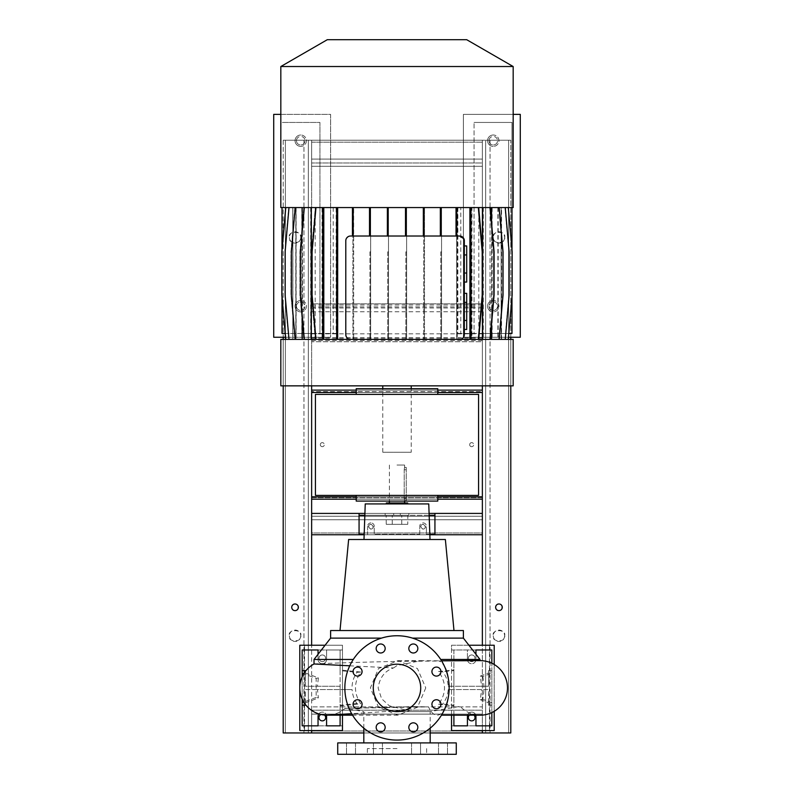<?xml version="1.0" encoding="UTF-8"?>
<svg xmlns="http://www.w3.org/2000/svg" width="794" height="794" viewBox="0 0 794 794"><rect width="100%" height="100%" fill="white"/><g stroke="black" fill="none" stroke-linecap="round" stroke-linejoin="round"><path stroke-width="0.6" stroke-dasharray="3.97 2.98" d="M425.763 687.912L417.475 707.256L397.913 715.176L378.49 707.246L370.391 687.912L378.51 668.558L397.913 660.648L417.475 668.568L425.763 687.912M349.757 665.809L393.536 667.943C384.822 670.861 379.681 677.52 378.123 687.912L381.557 698.67L389.268 705.767L406.637 710.213L414.676 706.6L428.562 706.888A27.264 11.92 -90 0 0 437.117 715.176A27.264 11.92 -90 0 0 444.878 708.615M397 664.201A23.711 23.711 0 0 0 373.289 687.912A23.711 23.711 0 0 0 397 711.623L430.189 711.623L397 711.623A23.711 23.711 0 0 0 420.711 687.912A23.711 23.711 0 0 0 397 664.201M443.002 754.3L438.496 754.3L443.002 754.3M443.002 742.916L438.496 742.916L443.002 742.916M416.056 754.3L420.562 754.3L416.056 754.3M416.056 742.916L420.562 742.916L420.562 754.3L411.55 754.3L420.562 754.3L420.562 742.916L416.056 742.916M377.944 754.3L373.438 754.3L377.944 754.3M377.944 742.916L373.438 742.916L377.944 742.916M350.998 754.3L355.504 754.3L350.998 754.3M350.998 742.916L355.504 742.916L350.998 742.916M411.55 742.916L411.55 754.3L411.55 742.916L420.562 742.916L411.55 742.916M380.663 643.984A4.506 4.506 0 0 0 376.167 648.49A4.506 4.506 0 0 0 380.663 652.986A4.506 4.506 0 0 0 385.169 648.49A4.506 4.506 0 0 0 380.663 643.984M357.568 667.079A4.506 4.506 0 0 0 353.062 671.585A4.506 4.506 0 0 0 357.568 676.091A4.506 4.506 0 0 0 362.074 671.585A4.506 4.506 0 0 0 357.568 667.079M357.568 699.742A4.506 4.506 0 0 0 353.062 704.248A4.506 4.506 0 0 0 357.568 708.754A4.506 4.506 0 0 0 362.074 704.248A4.506 4.506 0 0 0 357.568 699.742M380.663 722.838A4.506 4.506 0 0 0 376.167 727.344A4.506 4.506 0 0 0 380.663 731.85A4.506 4.506 0 0 0 385.169 727.344A4.506 4.506 0 0 0 380.663 722.838M413.337 722.838A4.506 4.506 0 0 0 408.831 727.344A4.506 4.506 0 0 0 413.337 731.85A4.506 4.506 0 0 0 417.833 727.344A4.506 4.506 0 0 0 413.337 722.838M436.432 699.742A4.506 4.506 0 0 0 431.926 704.248A4.506 4.506 0 0 0 436.432 708.754A4.506 4.506 0 0 0 440.938 704.248A4.506 4.506 0 0 0 436.432 699.742M436.432 667.079A4.506 4.506 0 0 0 431.926 671.585A4.506 4.506 0 0 0 436.432 676.091A4.506 4.506 0 0 0 440.938 671.585A4.506 4.506 0 0 0 436.432 667.079M413.337 643.984A4.506 4.506 0 0 0 408.831 648.49A4.506 4.506 0 0 0 413.337 652.986A4.506 4.506 0 0 0 417.833 648.49A4.506 4.506 0 0 0 413.337 643.984M363.811 728.148L363.811 711.623L345.132 708.327L428.562 706.888M430.189 728.148L430.189 711.623L460.123 706.342A27.264 27.264 0 0 0 480.221 715.176M393.536 667.943L397 665.6L420.989 660.648L441.583 660.836M477.968 660.648L397 661.422C352.764 662.246 312.955 663.943 314.017 663.973L314.017 663.973M345.132 708.327A27.264 27.264 0 0 1 328.25 715.156A27.264 27.264 -90 0 0 345.132 708.327L414.676 706.6M340.1 686.254L305.482 686.254L305.482 671.238L305.482 686.254L340.1 686.254L340.1 669.947L360.704 672.042C353.737 682.602 353.737 693.182 360.704 703.792L356.963 703.494C354.084 699.445 352.457 694.8 352.07 689.569L317.451 689.569L318.374 697.956L316.171 697.41L316.171 678.423L303.765 673.739M360.704 672.042L356.963 672.339L340.1 670.622L340.1 649.978L326.582 649.978L326.582 659.467A4.268 4.268 0 0 1 322.314 663.734A4.268 4.268 0 0 1 318.047 659.467L318.047 649.978L302.167 649.978L302.167 725.845L318.047 725.845L318.047 716.367A4.268 4.268 0 0 1 322.314 712.099A4.268 4.268 0 0 1 326.582 716.367L326.582 725.845L340.1 725.845L340.1 649.978L326.582 649.978L326.582 659.467A4.268 4.268 0 0 1 322.314 663.734A4.268 4.268 0 0 1 318.047 659.467L318.047 654.276M352.07 686.254C352.447 681.044 354.074 676.409 356.963 672.339M305.482 672.994L318.374 677.868L317.451 686.254M318.374 677.868L316.171 678.423M482.782 676.557C484.33 684.11 484.33 691.693 482.782 699.276L480.33 699.732L481.551 689.569L448.243 689.569C447.796 695.117 445.93 699.941 442.645 704.06L438.536 704.318C446.476 693.4 446.476 682.463 438.536 671.506L442.645 671.764C445.93 675.863 447.786 680.696 448.243 686.254L481.551 686.254L480.33 676.091L482.782 676.557L491.833 673.123L491.833 663.248M404.206 469.79C404.622 466.733 404.622 466.733 404.206 469.79C404.622 466.733 404.622 466.733 404.206 469.79L404.206 498.235L404.206 469.79L406.25 469.79L406.25 467.418L406.25 500.607L406.25 469.79L404.206 469.79M406.25 500.607L404.583 500.607L404.206 498.235L404.583 501.083M397 465.046L404.583 465.046L397 465.046M397 502.979L404.583 502.979L397 502.979M337.728 754.3L456.272 754.3M397 748.613L367.364 748.613L397 748.613M337.728 742.916L456.272 742.916M440.72 659.467L479.983 659.467M412.543 638.128L463.388 638.128M365.24 503.932L428.76 503.932M348.635 539.493L445.365 539.493M407.759 524.318L386.241 524.318L407.759 524.318L407.858 515.306L364.843 515.306M330.612 630.535L463.388 630.535M407.669 503.932L386.331 503.932L407.669 503.932M318.831 713.905A4.268 4.268 0 0 1 326.413 715.176M467.587 715.176A4.268 4.268 0 0 1 475.953 716.367L475.953 725.845L491.833 725.845L491.833 649.978L475.953 649.978L475.953 659.467A4.268 4.268 0 0 1 471.686 663.734A4.268 4.268 0 0 1 467.418 659.467L467.418 649.978L453.9 649.978L453.9 725.845L467.418 725.845L467.418 716.367A4.268 4.268 0 0 1 475.785 715.176M374.242 526.214A3.315 3.315 0 0 0 370.917 522.899A3.315 3.315 0 0 1 374.242 526.214L374.242 534.273L374.242 526.214M423.083 522.899A3.315 3.315 0 0 1 426.398 526.214A3.315 3.315 0 0 0 423.083 522.899A3.315 3.315 0 0 0 419.758 526.214A3.315 3.315 0 0 1 423.083 522.899M397 740.077A52.156 52.156 0 0 0 449.156 687.912A52.156 52.156 0 0 0 397 635.756A52.156 52.156 0 0 0 344.844 687.912A52.156 52.156 0 0 0 397 740.077M419.758 534.273L419.758 526.214L419.758 534.273L374.242 534.273L419.758 534.273M429.822 534.273L426.398 534.273L426.398 526.214L426.398 534.273L434.933 534.273L434.933 513.41L359.067 513.41L434.933 513.41M370.917 522.899A3.315 3.315 0 0 0 367.602 526.214A3.315 3.315 0 0 1 370.917 522.899M367.602 526.214L367.602 534.273L367.602 526.214M429.088 513.41L364.912 513.41M429.157 515.306L407.858 515.306M408.85 513.41L408.85 515.306M400.315 513.41L400.315 515.306L400.315 513.41M393.685 513.41L393.685 515.306L393.685 513.41M385.15 513.41L385.15 515.306M359.067 513.41L359.067 534.273L364.178 534.273M434.933 515.306L359.067 515.306M448.243 686.254L488.518 686.254L488.518 670.622L488.518 686.254L481.551 686.254M480.33 699.732L488.518 702.829L488.518 705.211L488.518 689.569L481.551 689.569M488.518 702.829L488.518 689.569L453.9 689.569L453.9 715.176M475.953 654.276L475.953 659.467A4.268 4.268 0 0 1 471.686 663.734A4.268 4.268 0 0 1 467.418 659.467L467.418 649.978L453.9 649.978L453.9 705.886L453.9 705.211L442.645 704.06M491.833 712.585L491.833 673.123M491.833 705.211L488.518 705.211M448.243 689.569L453.9 689.569M491.833 670.622L488.518 670.622M453.9 686.254L453.9 670.622L442.645 671.764M438.536 704.318L453.9 705.886M438.536 671.506L453.9 669.947M491.833 702.7L482.782 699.276M480.33 676.091L488.518 672.994M340.1 715.176L340.1 689.569L305.482 689.569L305.482 704.586L305.482 689.569L317.451 689.569M302.167 699.038L302.167 676.796M340.1 689.569L352.07 689.569M356.963 703.494L340.1 705.211L340.1 705.886L340.1 669.947M340.1 705.886L360.704 703.792M305.482 702.829L318.374 697.956M316.171 697.41L303.765 702.095M401.744 524.318L401.744 515.306M392.256 524.318L392.256 515.306M386.241 524.318L386.142 515.306M407.669 502.979L386.331 502.979M330.612 638.128L381.457 638.128M397 630.535L340.021 630.535L397 630.535M397 539.493L363.999 539.493L397 539.493M314.017 659.467L353.28 659.467M397 754.3L426.636 754.3L397 754.3M315.436 394.39L315.436 495.396L478.564 495.396L478.564 394.39L315.436 394.39M356.218 394.39L437.782 394.39L356.218 394.39L356.218 388.703L437.782 388.703L437.782 394.39M356.218 495.396L437.782 495.396L356.218 495.396L356.218 501.083L437.782 501.083L437.782 495.396M411.223 452.243L382.777 452.243L411.223 452.243L411.223 388.703M382.777 385.854L411.223 385.854L382.777 385.854M382.777 452.243L382.777 388.703M333.222 207.562L333.222 333.46L336.14 333.46L336.14 207.562L319.942 207.562L319.942 333.46L319.942 122.445L282.009 122.445L319.942 122.445L319.942 207.562L315.198 207.562L333.222 207.562L315.317 207.562L311.447 251.827L311.447 295.12L315.317 339.385L469.899 339.385L469.899 207.562L456.024 207.562L456.024 236.017L459.597 236.017M323.436 339.385L323.436 207.562L303.784 207.562L299.914 251.827L299.914 295.12L303.784 339.385L311.079 339.385L311.079 207.562L294.842 207.562L290.971 251.827L290.971 295.12L294.842 339.385L302.067 339.385L302.067 207.562L285.701 207.562L281.83 251.827L281.83 295.12L285.701 339.385L292.817 339.385L292.847 207.562L292.817 339.385L292.788 207.562L285.78 207.562L281.91 251.827L281.91 295.12L285.78 339.385L295.815 339.385L295.815 207.562L288.996 207.562L285.125 251.827L285.125 295.12L288.996 339.385L296.003 339.385L296.003 207.562L288.996 207.562M285.701 207.562L292.44 207.562M493.263 300.499A5.687 5.687 0 0 0 487.566 306.196A5.687 5.687 0 0 0 493.263 311.883A5.687 5.687 0 0 1 487.566 306.196A5.687 5.687 0 0 1 493.263 300.499A5.687 5.687 0 0 1 498.95 306.196A5.687 5.687 0 0 1 493.263 311.883A5.687 5.687 0 0 0 498.95 306.196A5.687 5.687 0 0 0 493.263 300.499M493.263 135.01A5.687 5.687 0 0 0 487.566 140.707A5.687 5.687 0 0 0 493.263 146.394A5.687 5.687 0 0 1 487.566 140.707A5.687 5.687 0 0 1 493.263 135.01A5.687 5.687 0 0 1 498.95 140.707A5.687 5.687 0 0 1 493.263 146.394A5.687 5.687 0 0 0 498.95 140.707A5.687 5.687 0 0 0 493.263 135.01M300.737 311.883A5.687 5.687 0 0 1 295.05 306.196A5.687 5.687 0 0 1 300.737 300.499A5.687 5.687 0 0 0 295.05 306.196A5.687 5.687 0 0 0 300.737 311.883A5.687 5.687 0 0 0 306.434 306.196A5.687 5.687 0 0 0 300.737 300.499A5.687 5.687 0 0 1 306.434 306.196A5.687 5.687 0 0 1 300.737 311.883M300.737 146.394A5.687 5.687 0 0 1 295.05 140.707A5.687 5.687 0 0 1 300.737 135.01A5.687 5.687 0 0 0 295.05 140.707A5.687 5.687 0 0 0 300.737 146.394A5.687 5.687 0 0 0 306.434 140.707A5.687 5.687 0 0 0 300.737 135.01A5.687 5.687 0 0 1 306.434 140.707A5.687 5.687 0 0 1 300.737 146.394M285.185 333.46L333.222 333.46M315.198 207.562L315.198 333.46M336.14 333.46L282.009 333.46L282.009 207.562M282.009 249.792L282.009 297.154M280.828 207.562L478.802 207.562L478.802 333.46L460.778 333.46L460.778 207.562L468.252 207.562L457.324 207.562L457.324 339.385L424.492 339.385L424.492 207.562L424.492 339.385L353.658 339.385L353.658 207.562L353.658 339.385L315.317 339.385L311.447 295.12L311.447 251.827L315.317 207.562L322.692 207.562L315.972 207.562L312.102 251.827L312.102 295.12L315.972 339.385L322.692 339.385L311.595 339.385L311.595 207.562M456.58 251.827L456.58 339.385L456.58 207.562L456.58 251.827L457.324 251.827L457.324 207.562L423.748 207.562L423.748 339.385L423.748 207.562L352.913 207.562L352.913 339.385L352.913 207.562L336.14 207.562M508.815 333.46L478.802 333.46M457.86 207.562L457.86 333.46L474.058 333.46L474.058 122.445L474.058 333.46L511.991 333.46L511.991 122.445L474.058 122.445L511.991 122.445L511.991 207.562M511.991 249.792L511.991 297.154M478.802 207.562L513.172 207.562M457.86 333.46L460.778 333.46M464.331 302.375L464.331 329.48L464.331 302.375L466.703 302.375L466.703 293.343M466.703 329.48L466.703 320.448L464.331 320.448M466.703 320.448L466.703 302.375M464.331 240.751L464.331 334.641M464.331 254.953L464.331 273.027L464.331 254.953L466.703 254.953L466.703 245.922M464.331 282.059L464.331 273.027L464.331 282.059M288.996 339.385L295.815 339.385M311.079 207.562L303.784 207.562L299.914 251.827L299.914 295.12L303.784 339.385L311.595 339.385M302.067 207.562L294.842 207.562L290.971 251.827L290.971 295.12L294.842 339.385L302.415 339.385L302.415 207.562M295.815 207.562L285.78 207.562M296.003 207.562L301.849 207.562L295.229 207.562L291.358 251.827L291.358 295.12L295.229 339.385L322.046 339.385L322.046 207.562L315.972 207.562M322.046 207.562L295.229 207.562M323.436 207.562L352.437 207.562L352.437 236.017L387.373 236.017L387.373 207.562L369.508 207.562L369.508 236.017M369.508 207.562L352.437 207.562M388.117 207.562L405.496 207.562L405.496 236.017L388.117 236.017L388.117 207.562L387.373 207.562M424.075 207.562L440.342 207.562L440.342 236.017L424.075 236.017L424.075 207.562L405.496 207.562M456.024 207.562L440.342 207.562M470.644 207.562L478.683 207.562L482.553 251.827L482.553 295.12L478.683 339.385L470.644 339.385L470.644 207.562L469.899 207.562M460.778 207.562L478.683 207.562M471.954 339.385L478.028 339.385L481.898 295.12L481.898 251.827L478.028 207.562L471.308 207.562L471.308 251.827L470.564 251.827L470.564 207.562L470.564 339.385L471.308 339.385L471.308 207.562L490.216 207.562L494.086 251.827L494.086 295.12L490.216 339.385L482.921 339.385L508.299 339.385L471.954 339.385L471.954 207.562L478.028 207.562L481.898 251.827L481.898 295.12L478.028 339.385L471.308 339.385L490.216 339.385M482.921 339.385L482.921 207.562L490.216 207.562M482.921 207.562L499.158 207.562L503.029 251.827L503.029 295.12L499.158 339.385M471.954 207.562L505.004 207.562L498.185 207.562L501.153 207.562L501.183 339.385L508.22 339.385L512.09 295.12L512.09 251.827L508.22 207.562L501.153 207.562L508.22 207.562L512.09 251.827L512.09 295.12L508.22 339.385L501.153 339.385L501.153 207.562L508.299 207.562L499.158 207.562M285.78 339.385L292.788 339.385L292.788 207.562M285.701 339.385L302.067 339.385M311.079 339.385L302.415 339.385M470.564 251.827L470.564 339.385L457.324 339.385L457.324 251.827M478.683 339.385L471.308 339.385L471.308 251.827M470.644 339.385L469.899 339.385M513.172 339.385L280.828 339.385M315.972 339.385L322.046 339.385M295.229 339.385L296.003 339.385M301.849 207.562L301.849 339.385M296.122 207.562L296.122 339.385M337.42 339.385L337.42 207.562M336.676 339.385L336.676 207.562M345.787 334.641L345.787 240.751L347.99 236.751M348.794 236.344L352.437 236.017M424.075 236.017L423.331 236.017L423.331 207.562M405.496 236.017L423.331 236.017M388.117 236.017L387.373 236.017M440.342 236.017L456.024 236.017M501.213 339.385L501.213 207.562M498.185 207.562L498.185 339.385M482.405 296.847L482.405 250.1M491.585 223.273L491.585 323.674M352.913 251.827L353.658 251.827M352.913 295.12L353.658 295.12M337.976 207.562L337.976 339.385L337.976 207.562M423.748 251.827L424.492 251.827M423.748 295.12L424.492 295.12M406.627 207.562L406.627 339.385L406.627 207.562M322.692 207.562L322.692 339.385L322.692 207.562M406.627 251.827L405.883 251.827L405.883 339.385L405.883 295.12L406.627 295.12M388.504 207.562L388.504 339.385L388.504 207.562M337.976 251.827L337.232 251.827L337.232 339.385L337.232 295.12L337.976 295.12M324.101 207.562L324.101 339.385L324.101 207.562M456.768 207.562L456.768 236.017M464.212 239.699L464.301 240.225M370.252 207.562L370.252 236.017M491.933 207.562L491.933 339.385M497.878 207.562L497.878 339.385M497.997 207.562L497.997 339.385M492.151 207.562L492.151 339.385M295.924 207.562L295.924 339.385M292.887 207.562L292.887 339.385M302.186 231.878L302.186 315.069M310.692 207.562L310.692 339.385M441.563 207.562L441.563 339.385L441.563 207.562M406.24 207.562L406.24 236.017M388.504 251.827L387.76 251.827L387.76 339.385L387.76 295.12L388.504 295.12M370.669 207.562L370.669 339.385L370.669 207.562M498.076 207.562L498.076 339.385M501.113 207.562L501.113 339.385M491.814 207.562L491.814 339.385M483.308 207.562L483.308 339.385M441.087 207.562L441.087 236.017M353.181 207.562L353.181 236.017M441.563 251.827L440.819 251.827L440.819 339.385L440.819 295.12L441.563 295.12M370.669 251.827L369.925 251.827L369.925 339.385L369.925 295.12L370.669 295.12M471.308 207.562L471.308 339.385M482.792 207.562L482.792 339.385M513.172 385.854L280.828 385.854M513.172 66.527L280.828 66.527M466.703 39.7L327.297 39.7M466.703 282.059L466.703 273.027L464.331 273.027M466.703 273.027L466.703 254.953M489.68 207.562L493.55 251.827L493.55 295.12L489.68 339.385L493.55 295.12L493.55 251.827L489.68 207.562M508.299 207.562L512.17 251.827L512.17 295.12L508.299 339.385M369.925 251.827L369.925 295.12M440.819 251.827L440.819 295.12M304.32 207.562L300.45 251.827L300.45 295.12L304.32 339.385M324.101 251.827L323.357 251.827L323.357 339.385L323.357 295.12L324.101 295.12M323.357 251.827L323.357 295.12M498.771 207.562L502.642 251.827L502.642 295.12L498.771 339.385L502.642 295.12L502.642 251.827L498.771 207.562M505.242 207.562L509.123 251.827L509.123 295.12L505.242 339.385M387.76 251.827L387.76 295.12M456.58 295.12L457.324 295.12M288.758 207.562L284.877 251.827L284.877 295.12L288.758 339.385L284.877 295.12L284.877 251.827L288.758 207.562M505.004 207.562L508.875 251.827L508.875 295.12L505.004 339.385L508.875 295.12L508.875 251.827L505.004 207.562M337.232 251.827L337.232 295.12M405.883 251.827L405.883 295.12M470.564 295.12L471.308 295.12M510.8 337.252L510.8 732.961L510.8 140.23L482.355 140.23L482.355 166.303L482.355 140.23L482.355 142.186L482.355 140.23L510.8 140.23L508.626 140.23L510.8 140.23L510.8 732.961L482.355 732.961L482.355 730.996L482.355 732.961L311.645 732.961L311.645 645.234M482.355 385.854L482.355 140.23L311.645 140.23L311.645 166.303L311.645 140.23L482.355 140.23L311.645 140.23L311.645 142.186L311.645 140.23L482.355 140.23L482.355 732.961L283.2 732.961L285.374 732.961L283.2 732.961L283.2 337.252M311.645 385.854L311.645 140.23L283.2 140.23L311.645 140.23L311.645 732.961L482.355 732.961L482.355 706.878L311.645 706.878L482.355 706.878L482.355 730.589L482.355 645.234M430.189 732.961L363.811 732.961M311.645 730.996L311.645 710.203L311.645 730.996L482.355 730.996L482.355 710.203L311.645 710.203L482.355 710.203L482.355 730.996L311.645 730.996M482.355 166.303L311.645 166.303L482.355 166.303M311.645 142.186L311.645 162.988L311.645 142.186L482.355 142.186L482.355 162.988L311.645 162.988L482.355 162.988L482.355 142.186L311.645 142.186M311.645 306.901L311.645 341.757L311.645 306.901L482.355 306.901L482.355 303.824L311.645 303.824L482.355 303.824L482.355 341.757L311.645 341.757L482.355 341.757L482.355 306.901M304.529 730.589L304.529 645.234L299.795 645.234L299.795 730.589L304.529 730.589L304.529 645.234L299.795 645.234L299.795 730.589L342.472 730.589L342.472 725.845L304.529 725.845L304.529 730.589L342.472 730.589L342.472 725.845L304.529 725.845L304.529 730.589M489.471 645.234L489.471 730.589L494.205 730.589L494.205 645.234L489.471 645.234L489.471 730.589L494.205 730.589L494.205 645.234L451.528 645.234L451.528 649.978L489.471 649.978L489.471 645.234L451.528 645.234L451.528 649.978L489.471 649.978L489.471 645.234M304.529 645.234L304.529 649.978L342.472 649.978L342.472 645.234L304.529 645.234L304.529 649.978L342.472 649.978L342.472 645.234L304.529 645.234M489.471 730.589L489.471 725.845L451.528 725.845L451.528 730.589L489.471 730.589L489.471 725.845L451.528 725.845L451.528 730.589L489.471 730.589M370.917 524.318A2.372 2.372 0 0 0 368.545 526.69A2.372 2.372 0 0 0 370.917 529.062C368.108 527.484 368.108 525.896 370.917 524.318C373.736 525.896 373.736 527.484 370.917 529.062A2.372 2.372 0 0 0 373.289 526.69A2.372 2.372 0 0 0 370.917 524.318M423.083 524.318A2.372 2.372 0 0 0 420.711 526.69A2.372 2.372 0 0 0 423.083 529.062C420.264 527.484 420.264 525.896 423.083 524.318C425.892 525.896 425.892 527.484 423.083 529.062A2.372 2.372 0 0 0 425.455 526.69A2.372 2.372 0 0 0 423.083 524.318M482.355 513.41L482.355 534.749L482.355 533.002L311.645 533.002L311.645 534.749L311.645 513.41L311.645 534.749L311.645 516.259L311.645 533.002L482.355 533.002L482.355 534.749L311.645 534.749L482.355 534.749L482.355 513.41L311.645 513.41M429.832 534.749L364.168 534.749M482.355 534.749L311.645 534.749M482.355 533.002L482.355 516.259L311.645 516.259L482.355 516.259L482.355 533.002M324.508 715.057A3.315 3.315 0 0 0 322.314 714.233A3.315 3.315 0 0 1 325.639 717.548A3.315 3.315 0 0 1 322.314 720.873A3.315 3.315 0 0 1 318.999 717.548A3.315 3.315 0 0 1 322.314 714.233A3.315 3.315 0 0 0 321.004 714.501M322.314 654.961A3.315 3.315 0 0 0 318.999 658.276A3.315 3.315 0 0 0 322.314 661.601A3.315 3.315 0 0 1 318.999 658.276A3.315 3.315 0 0 1 322.314 654.961A3.315 3.315 0 0 1 325.639 658.276A3.315 3.315 0 0 1 322.314 661.601A3.315 3.315 0 0 0 325.639 658.276A3.315 3.315 0 0 0 322.314 654.961M299.795 730.589L342.472 730.589L342.472 645.234L299.795 645.234L299.795 730.589M342.472 715.176L342.472 645.234L325.083 645.234M474.008 715.176A3.315 3.315 0 0 0 471.686 714.233A3.315 3.315 0 0 1 475.001 717.548A3.315 3.315 0 0 1 471.686 720.873A3.315 3.315 0 0 1 468.361 717.548A3.315 3.315 0 0 1 471.686 714.233A3.315 3.315 0 0 0 469.363 715.176M471.686 654.961A3.315 3.315 0 0 0 468.361 658.276A3.315 3.315 0 0 0 471.686 661.601A3.315 3.315 0 0 1 468.361 658.276A3.315 3.315 0 0 1 471.686 654.961A3.315 3.315 0 0 1 475.001 658.276A3.315 3.315 0 0 1 471.686 661.601A3.315 3.315 0 0 0 475.001 658.276A3.315 3.315 0 0 0 471.686 654.961M451.528 730.589L494.205 730.589L494.205 645.234L451.528 645.234L451.528 730.589M494.205 711.315L494.205 664.509M468.917 645.234L451.528 645.234L451.528 715.176M296.47 306.196A4.268 4.268 0 0 0 300.737 310.464A4.268 4.268 0 0 0 305.005 306.196A4.268 4.268 0 0 1 300.737 310.464A4.268 4.268 0 0 1 296.47 306.196A4.268 4.268 0 0 1 300.737 301.928A4.268 4.268 0 0 1 305.005 306.196A4.268 4.268 0 0 0 300.737 301.928A4.268 4.268 0 0 0 296.47 306.196M296.47 140.707A4.268 4.268 0 0 0 300.737 144.974A4.268 4.268 0 0 0 305.005 140.707A4.268 4.268 0 0 1 300.737 144.974A4.268 4.268 0 0 1 296.47 140.707A4.268 4.268 0 0 1 300.737 136.439A4.268 4.268 0 0 1 305.005 140.707A4.268 4.268 0 0 0 300.737 136.439A4.268 4.268 0 0 0 296.47 140.707M273.712 337.252L330.612 337.252L330.612 114.386L273.712 114.386L273.712 337.252M285.522 337.252L330.612 337.252L330.612 114.386L280.828 114.386M488.995 306.196A4.268 4.268 0 0 0 493.263 310.464A4.268 4.268 0 0 0 497.53 306.196A4.268 4.268 0 0 1 493.263 310.464A4.268 4.268 0 0 1 488.995 306.196A4.268 4.268 0 0 1 493.263 301.928A4.268 4.268 0 0 1 497.53 306.196A4.268 4.268 0 0 0 493.263 301.928A4.268 4.268 0 0 0 488.995 306.196M488.995 140.707A4.268 4.268 0 0 0 493.263 144.974A4.268 4.268 0 0 0 497.53 140.707A4.268 4.268 0 0 1 493.263 144.974A4.268 4.268 0 0 1 488.995 140.707A4.268 4.268 0 0 1 493.263 136.439A4.268 4.268 0 0 1 497.53 140.707A4.268 4.268 0 0 0 493.263 136.439A4.268 4.268 0 0 0 488.995 140.707M513.172 114.386L463.388 114.386L463.388 337.252L520.288 337.252L520.288 114.386L463.388 114.386L463.388 337.252L508.478 337.252M320.3 444.66A2.015 2.015 0 0 0 322.314 446.675A2.015 2.015 0 0 0 324.329 444.66A2.015 2.015 0 0 1 322.314 446.675A2.015 2.015 0 0 1 320.3 444.66A2.015 2.015 0 0 1 322.314 442.645A2.015 2.015 0 0 1 324.329 444.66A2.015 2.015 0 0 0 322.314 442.645A2.015 2.015 0 0 0 320.3 444.66M469.671 444.66A2.015 2.015 0 0 0 471.686 446.675A2.015 2.015 0 0 0 473.7 444.66A2.015 2.015 0 0 1 471.686 446.675A2.015 2.015 0 0 1 469.671 444.66A2.015 2.015 0 0 1 471.686 442.645A2.015 2.015 0 0 1 473.7 444.66A2.015 2.015 0 0 0 471.686 442.645A2.015 2.015 0 0 0 469.671 444.66M482.355 390.122L482.355 499.188L482.355 497.769L311.645 497.769L311.645 390.122L311.645 499.188L311.645 497.769L482.355 497.769L482.355 391.551L311.645 391.551L482.355 391.551L482.355 390.122L311.645 390.122M482.355 499.188L311.645 499.188M437.782 390.122L356.218 390.122M437.782 499.188L356.218 499.188M295.05 610.626C291.11 611.797 291.11 602.805 295.05 603.986C298.991 602.805 298.991 611.797 295.05 610.626M300.737 237.436A5.687 5.687 0 0 1 295.05 243.123A5.687 5.687 0 0 1 289.363 237.436C287.339 244.195 302.762 244.195 300.737 237.436C302.762 230.677 287.339 230.677 289.363 237.436A5.687 5.687 0 0 1 295.05 231.749A5.687 5.687 0 0 1 300.737 237.436M300.737 635.756A5.687 5.687 0 0 1 295.05 641.443A5.687 5.687 0 0 1 289.363 635.756C287.339 642.505 302.762 642.505 300.737 635.756C302.762 628.997 287.339 628.997 289.363 635.756A5.687 5.687 0 0 1 295.05 630.059A5.687 5.687 0 0 1 300.737 635.756M283.2 339.385L283.2 385.854M283.2 140.23L283.2 732.961L283.2 140.23M285.374 732.961L308.33 732.961L285.374 732.961L285.374 140.23L308.33 140.23L308.33 732.961L308.33 140.23L285.374 140.23L285.374 732.961M498.95 610.626C495.009 611.797 495.009 602.805 498.95 603.986C502.89 602.805 502.89 611.797 498.95 610.626M504.637 635.756A5.687 5.687 0 0 1 498.95 641.443A5.687 5.687 0 0 1 493.263 635.756C491.238 642.505 506.661 642.505 504.637 635.756C506.661 628.997 491.238 628.997 493.263 635.756A5.687 5.687 0 0 1 498.95 630.059A5.687 5.687 0 0 1 504.637 635.756M504.637 237.436A5.687 5.687 0 0 1 498.95 243.123A5.687 5.687 0 0 1 493.263 237.436C491.238 244.195 506.661 244.195 504.637 237.436C506.661 230.677 491.238 230.677 493.263 237.436A5.687 5.687 0 0 1 498.95 231.749A5.687 5.687 0 0 1 504.637 237.436M510.8 339.385L510.8 385.854M508.626 732.961L485.67 732.961L508.626 732.961L508.626 140.23L485.67 140.23L485.67 732.961L485.67 140.23L508.626 140.23L508.626 732.961M448.322 697.241A27.264 11.92 -90 0 0 449.037 687.912A27.264 11.92 -90 0 0 448.322 678.582M444.878 667.218A27.264 11.92 -90 0 0 438.635 660.866M406.25 498.235L404.206 498.235L406.25 498.235M482.355 714.124L311.645 714.124L482.355 714.124M482.355 159.068L311.645 159.068L482.355 159.068M482.355 305.005L311.645 305.005M482.355 340.576L311.645 340.576M482.355 338.681L311.645 338.681M482.355 337.619L311.645 337.619M482.355 333.837L311.645 333.837M482.355 311.744L311.645 311.744M482.355 307.963L311.645 307.963M482.355 519.742L311.645 519.742L482.355 519.742M482.355 496.816L311.645 496.816M482.355 392.494L311.645 392.494M437.782 392.494L356.218 392.494M437.782 496.816L356.218 496.816M303.963 140.23L303.963 732.961L303.963 140.23M490.037 140.23L490.037 732.961L490.037 140.23M397.913 715.176L352.536 715.176M438.496 742.916L438.496 754.3L438.496 742.916M373.438 742.916L373.438 754.3L373.438 742.916M346.492 742.916L346.492 754.3L346.492 742.916M404.583 465.046L404.583 467.418L406.25 467.418M367.364 748.613L367.364 754.3M426.636 748.613L426.636 754.3M406.637 710.213L351.653 713.687M389.417 465.046L389.417 501.083M397.913 660.648L420.989 660.648M382.45 742.916L382.45 754.3L382.45 742.916M355.504 742.916L355.504 754.3L355.504 742.916M447.508 742.916L447.508 754.3L447.508 742.916M501.56 339.385L501.56 207.562"/><path stroke-width="1.19" d="M397 664.201A23.711 23.711 0 0 0 373.289 687.912A23.711 23.711 0 0 0 397 711.623A23.711 23.711 0 0 0 420.711 687.912A23.711 23.711 0 0 0 397 664.201M380.663 643.984A4.506 4.506 0 0 0 376.167 648.49A4.506 4.506 0 0 0 380.663 652.986A4.506 4.506 0 0 0 385.169 648.49A4.506 4.506 0 0 0 380.663 643.984M357.568 667.079A4.506 4.506 0 0 0 353.062 671.585A4.506 4.506 0 0 0 357.568 676.091A4.506 4.506 0 0 0 362.074 671.585A4.506 4.506 0 0 0 357.568 667.079M357.568 699.742A4.506 4.506 0 0 0 353.062 704.248A4.506 4.506 0 0 0 357.568 708.754A4.506 4.506 0 0 0 362.074 704.248A4.506 4.506 0 0 0 357.568 699.742M380.663 722.838A4.506 4.506 0 0 0 376.167 727.344A4.506 4.506 0 0 0 380.663 731.85A4.506 4.506 0 0 0 385.169 727.344A4.506 4.506 0 0 0 380.663 722.838M413.337 722.838A4.506 4.506 0 0 0 408.831 727.344A4.506 4.506 0 0 0 413.337 731.85A4.506 4.506 0 0 0 417.833 727.344A4.506 4.506 0 0 0 413.337 722.838M436.432 699.742A4.506 4.506 0 0 0 431.926 704.248A4.506 4.506 0 0 0 436.432 708.754A4.506 4.506 0 0 0 440.938 704.248A4.506 4.506 0 0 0 436.432 699.742M436.432 667.079A4.506 4.506 0 0 0 431.926 671.585A4.506 4.506 0 0 0 436.432 676.091A4.506 4.506 0 0 0 440.938 671.585A4.506 4.506 0 0 0 436.432 667.079M413.337 643.984A4.506 4.506 0 0 0 408.831 648.49A4.506 4.506 0 0 0 413.337 652.986A4.506 4.506 0 0 0 417.833 648.49A4.506 4.506 0 0 0 413.337 643.984M480.221 715.176L441.464 715.176L480.221 715.176A27.264 27.264 0 0 0 507.485 687.912A27.264 27.264 0 0 0 479.983 660.648L479.983 659.467L440.72 659.467M441.583 660.836L477.968 660.648M351.653 713.687L327.059 715.176A27.264 27.264 -90 0 0 328.259 715.156A27.264 27.264 0 0 1 314.017 663.973L349.757 665.809M456.272 742.916L337.728 742.916L337.728 754.3L456.272 754.3L456.272 742.916M381.457 638.128L330.612 638.128L330.612 630.535L463.388 630.535L463.388 638.128L412.543 638.128M430.001 539.493L428.76 503.932L365.24 503.932L363.999 539.493M453.979 630.535L445.365 539.493L348.635 539.493L340.021 630.535M407.669 503.932L407.669 502.979L386.331 502.979L386.331 503.932M326.413 715.176A4.268 4.268 0 0 1 326.582 716.367L326.582 725.845L340.1 725.845L340.1 715.176M475.785 715.176A4.268 4.268 0 0 1 475.953 716.367L475.953 725.845L491.833 725.845L491.833 712.585M397 740.077A52.156 52.156 0 0 0 449.156 687.912A52.156 52.156 0 0 0 397 635.756A52.156 52.156 0 0 0 344.844 687.912A52.156 52.156 0 0 0 397 740.077M364.912 513.41L359.067 513.41L359.067 515.306L364.843 515.306M482.355 385.854L482.355 513.41L429.088 513.41M429.822 534.273L434.933 534.273L434.933 515.306L429.157 515.306M434.933 513.41L434.933 515.306M364.178 534.273L359.067 534.273L359.067 515.306M491.833 663.248L491.833 649.978L475.953 649.978L475.953 654.276M453.9 715.176L453.9 725.845L467.418 725.845L467.418 716.367A4.268 4.268 0 0 1 467.587 715.176M305.482 705.211L305.482 704.586L305.482 705.211L302.167 705.211L302.167 725.845L318.047 725.845L318.047 716.367A4.268 4.268 0 0 1 318.831 713.905M305.482 671.238L305.482 670.622L305.482 671.238M302.167 676.796L302.167 649.978L318.047 649.978L318.047 654.276M303.765 702.095L302.167 702.7L302.167 705.211M302.167 702.7L302.167 699.038M305.482 670.622L302.167 670.622M303.765 673.739L302.167 673.123M353.28 659.467L314.017 659.467L314.017 663.973A27.264 27.264 -90 0 0 327.059 715.176L352.536 715.176M315.436 394.39L315.436 495.396L478.564 495.396L478.564 394.39L315.436 394.39M356.218 495.396L356.218 501.083L437.782 501.083L437.782 495.396M437.782 394.39L437.782 388.703L356.218 388.703L356.218 394.39M411.223 388.703L411.223 385.854M382.777 388.703L382.777 385.854M327.297 39.7L466.703 39.7L513.172 66.527L280.828 66.527L327.297 39.7M280.828 66.527L280.828 207.562L513.172 207.562L513.172 66.527M464.331 334.641C463.825 337.758 462.247 339.336 459.597 339.385L280.828 339.385L280.828 385.854L513.172 385.854L513.172 339.385L459.597 339.385A4.744 4.744 0 0 0 464.331 334.641L464.331 240.751A4.744 4.744 0 0 0 459.597 236.017L350.531 236.017A4.744 4.744 0 0 0 345.787 240.751L345.787 334.641A4.744 4.744 0 0 0 350.531 339.385C347.772 339.227 346.184 337.649 345.787 334.641M282.009 297.154L282.009 333.46L285.185 333.46M282.009 207.562L282.009 249.792M511.991 297.154L511.991 333.46L508.815 333.46M511.991 207.562L511.991 249.792M464.331 302.375L466.703 302.375L466.703 293.343L464.331 293.343M466.703 302.375L466.703 320.448L464.331 320.448M466.703 320.448L466.703 329.48L464.331 329.48M288.996 207.562L285.125 251.827L285.125 295.12L288.996 339.385M336.676 207.562L336.676 339.385M337.42 207.562L337.42 251.827L336.676 251.827M337.42 251.827L337.42 295.12L336.676 295.12M337.42 295.12L337.42 339.385M347.99 236.751L348.794 236.344M490.216 207.562L494.086 251.827L494.086 295.12L490.216 339.385M482.405 339.385L482.405 296.847M482.405 250.1L482.405 207.562M491.585 207.562L491.585 223.273M491.585 323.674L491.585 339.385M315.972 207.562L312.102 251.827L312.102 295.12L315.972 339.385M285.78 207.562L281.91 251.827L281.91 295.12L285.78 339.385M469.899 207.562L469.899 339.385M470.644 207.562L470.644 251.827L469.899 251.827M470.644 251.827L470.644 295.12L469.899 295.12M470.644 295.12L470.644 339.385M478.683 207.562L482.553 251.827L482.553 295.12L478.683 339.385M459.597 236.017L463.885 238.736M464.073 239.202L464.212 239.699M464.301 240.225L464.331 240.751M302.186 207.562L302.186 231.878M302.186 315.069L302.186 339.385M311.208 207.562L311.208 339.385M464.331 254.953L466.703 254.953L466.703 245.922L464.331 245.922M466.703 254.953L466.703 273.027L464.331 273.027M466.703 273.027L466.703 282.059L464.331 282.059M508.299 207.562L512.17 251.827L512.17 295.12L508.299 339.385M352.437 207.562L352.437 236.017M353.181 207.562L353.181 236.017M440.342 207.562L440.342 236.017M441.087 207.562L441.087 236.017M304.32 207.562L300.45 251.827L300.45 295.12L304.32 339.385M285.701 207.562L281.83 251.827L281.83 295.12L285.701 339.385M505.242 207.562L509.123 251.827L509.123 295.12L505.242 339.385M405.496 207.562L405.496 236.017M406.24 207.562L406.24 236.017M295.229 207.562L291.358 251.827L291.358 295.12L295.229 339.385M499.158 207.562L503.029 251.827L503.029 295.12L499.158 339.385M369.508 207.562L369.508 236.017M370.252 207.562L370.252 236.017M456.024 207.562L456.024 236.017M456.768 207.562L456.768 236.017M388.117 207.562L388.117 236.017M387.373 207.562L387.373 236.017M322.692 207.562L322.692 339.385M323.436 207.562L323.436 251.827L322.692 251.827M323.436 251.827L323.436 295.12L322.692 295.12M323.436 295.12L323.436 339.385M424.075 207.562L424.075 236.017M423.331 207.562L423.331 236.017M283.2 385.854L283.2 732.961L311.645 732.961L311.645 730.589L311.645 732.961L363.811 732.961M510.8 385.854L510.8 732.961L482.355 732.961L482.355 730.589L482.355 732.961L430.189 732.961M359.067 513.41L311.645 513.41L311.645 645.234M482.355 513.41L482.355 534.749L429.832 534.749M364.168 534.749L311.645 534.749M321.004 714.501A3.315 3.315 0 0 0 322.314 720.873A3.315 3.315 0 0 0 324.508 715.057M299.795 688.021L299.795 730.589L342.472 730.589L342.472 715.176M325.083 645.234L299.795 645.234L299.795 687.803M469.363 715.176A3.315 3.315 0 0 0 471.686 720.873A3.315 3.315 0 0 0 474.008 715.176M451.528 715.176L451.528 730.589L494.205 730.589L494.205 711.315M494.205 664.509L494.205 645.234L468.917 645.234M280.828 114.386L273.712 114.386L273.712 337.252L285.522 337.252M508.478 337.252L520.288 337.252L520.288 114.386L513.172 114.386M482.355 390.122L437.782 390.122M356.218 390.122L311.645 390.122L311.645 513.41M482.355 499.188L437.782 499.188M356.218 499.188L311.645 499.188M295.05 603.986A3.315 3.315 0 0 0 291.726 607.301A3.315 3.315 0 0 0 295.05 610.626A3.315 3.315 0 0 0 298.365 607.301A3.315 3.315 0 0 0 295.05 603.986M283.2 337.252L283.2 339.385M311.645 385.854L311.645 390.122M498.95 603.986A3.315 3.315 0 0 0 495.635 607.301A3.315 3.315 0 0 0 498.95 610.626A3.315 3.315 0 0 0 502.274 607.301A3.315 3.315 0 0 0 498.95 603.986M482.355 534.749L482.355 645.234M510.8 337.252L510.8 339.385M444.878 708.615A27.264 11.92 -90 0 0 448.322 697.241M448.322 678.582A27.264 11.92 -90 0 0 444.878 667.218M482.355 392.494L437.782 392.494M356.218 392.494L311.645 392.494M482.355 496.816L437.782 496.816M356.218 496.816L311.645 496.816M477.849 660.648L480.221 660.648M404.583 501.083L404.583 502.979M430.189 728.148L430.189 742.916M463.388 638.128L479.983 659.467M330.612 638.128L314.017 659.467M363.811 728.148L363.811 742.916M389.417 501.083L389.417 502.979"/></g></svg>
